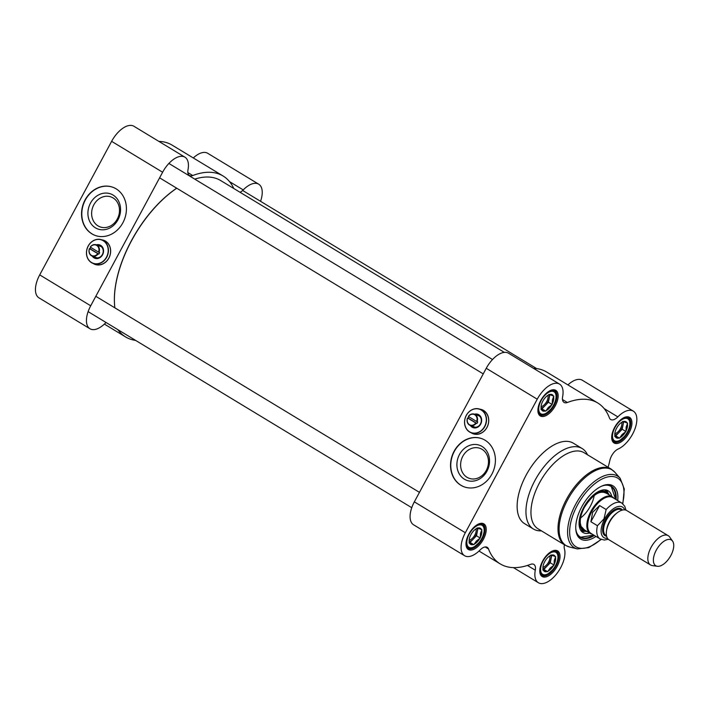 <?xml version="1.0" encoding="UTF-8"?>
<svg xmlns="http://www.w3.org/2000/svg" width="709" height="709" viewBox="0 0 709 709"><rect width="100%" height="100%" fill="white"/><g stroke="black" fill="none" stroke-linecap="round" stroke-linejoin="round"><path stroke-width="1.06" d="M114.867 307.839A88.944 45.279 -58.8 0 1 114.521 304.09A88.944 45.279 -58.8 0 1 131.475 240.83A88.944 45.279 -58.8 0 1 176.754 188.213M194.762 179.129A88.944 45.279 -58.8 0 1 220.676 180.547L504.321 352.382M176.701 188.186A88.607 45.101 121.2 0 0 131.395 240.741A88.607 45.101 121.2 0 0 114.503 303.753A88.607 45.101 121.2 0 0 114.512 303.922M672.584 541.135L669.659 537.023A17.105 8.703 121.2 0 0 668.268 535.703L626.738 510.542A17.105 8.703 121.2 0 0 609.58 522.134A17.105 8.703 121.2 0 0 609.013 539.806L650.543 564.967A17.105 8.703 121.2 0 0 652.351 565.596L657.349 566.278A15.049 7.666 121.2 0 0 670.111 556.822A15.049 7.666 121.2 0 0 672.584 541.135A15.049 7.666 121.2 0 0 656.259 550.175A15.049 7.666 121.2 0 0 657.349 566.278M590.898 521.744L592.644 512.323L599.61 505.57L606.16 509.532L603.962 518.926L597.448 525.715L590.898 521.744L599.61 505.57M625.958 510.17L624.762 506.253L621.775 503.044L612.709 497.55A20.951 10.67 121.2 0 0 591.696 511.747A20.951 10.67 121.2 0 0 590.996 533.39L600.062 538.884A20.951 10.67 121.2 0 1 597.448 525.715M614.021 498.338A21.385 10.883 121.2 0 0 612.39 496.849A21.385 10.883 121.2 0 0 590.943 511.34A21.385 10.883 121.2 0 0 590.225 533.425A21.385 10.883 121.2 0 0 592.299 534.187M668.268 535.703A17.105 8.703 121.2 0 0 651.11 547.304A17.105 8.703 121.2 0 0 650.543 564.967M476.501 414.969A6.239 5.344 110.1 0 1 478.017 415.252A6.239 5.344 110.1 0 1 480.888 422.954A6.239 5.344 110.1 0 1 473.718 426.978A6.239 5.344 110.1 0 1 472.38 426.215M466.283 415.385A12.576 10.768 -69.9 0 0 471.21 432.791A12.576 10.768 -69.9 0 0 485.647 424.691A12.576 10.768 -69.9 0 0 479.86 409.182A12.576 10.768 -69.9 0 0 466.283 415.385M466.318 415.43A12.399 10.617 110.1 0 1 485.089 414.304A12.399 10.617 110.1 0 1 474.941 433.146A12.399 10.617 110.1 0 1 466.318 415.43M479.86 409.182L482.014 409.97A12.576 10.768 110.1 0 1 487.801 425.48A12.576 10.768 110.1 0 1 473.364 433.589L471.21 432.791M470.324 425.453A7.099 6.08 -69.9 0 0 478.176 426.898A7.099 6.08 -69.9 0 0 481.367 418.186A7.099 6.08 -69.9 0 0 474.445 414.216M476.262 423.202L475.836 422.981A5.645 4.839 110.1 0 1 469.464 424.7A5.645 4.839 110.1 0 1 467.621 418.009L467.532 417.911A5.991 5.131 -69.9 0 0 470.244 425.427A5.991 5.131 -69.9 0 0 476.262 423.202L476.918 423.441A5.991 5.131 110.1 0 0 477.733 421.944L477.068 421.695A5.991 5.131 -69.9 0 0 474.356 414.18A5.991 5.131 -69.9 0 0 468.339 416.413L468.427 416.502A5.645 4.839 110.1 0 1 474.8 414.792A5.645 4.839 110.1 0 1 476.643 421.483L477.068 421.695M475.836 422.981L467.621 418.009M468.427 416.502L476.643 421.483M467.532 417.911L468.197 418.159A5.991 5.131 110.1 0 1 468.56 417.379A5.991 5.131 110.1 0 1 468.906 416.795M468.197 418.159L476.918 423.441M601.267 486.339A29.938 15.235 -58.8 0 1 611.442 486.285A29.938 15.235 -58.8 0 1 616.094 499.597M594.381 535.446A29.938 15.235 -58.8 0 1 580.423 537.484A29.938 15.235 -58.8 0 1 575.761 528.435M593.876 535.135L580.113 537.289A29.938 15.235 121.2 0 0 590.659 536.748M615.527 495.697A29.938 15.235 121.2 0 0 611.123 486.099L615.589 499.296M485.195 546.958L488.51 548.97A94.075 47.893 121.2 0 0 500.217 563.894A94.075 47.893 121.2 0 0 530.554 564.364A10.263 5.22 121.2 0 1 533.859 564.417A10.263 5.22 121.2 0 1 535.286 570.204A22.236 11.317 -58.8 0 0 538.379 582.736A22.236 11.317 -58.8 0 0 556.893 573.519A22.236 11.317 -58.8 0 0 564.417 548.899A10.263 5.22 121.2 0 1 564.426 544.796M608.1 467.258A94.075 47.893 121.2 0 0 609.917 460.203A10.263 5.22 121.2 0 1 618.221 448.983A22.236 11.317 -58.8 0 0 634.59 429.84A22.236 11.317 -58.8 0 0 633.332 411.149A22.236 11.317 -58.8 0 0 617.849 416.874L604.148 408.579M533.505 368.343A94.075 47.893 121.2 0 1 546.71 372.065L597.714 402.96A94.075 47.893 121.2 0 1 609.421 417.893A10.263 5.22 121.2 0 0 610.697 419.515A10.263 5.22 121.2 0 0 617.849 416.874M597.714 402.96A94.075 47.893 121.2 0 0 567.377 402.49L562.485 399.53M488.51 548.97A10.263 5.22 121.2 0 0 487.234 547.339A10.263 5.22 121.2 0 0 480.082 549.98A22.236 11.317 -58.8 0 1 464.59 555.714A22.236 11.317 -58.8 0 1 465.334 532.743L537.245 399.194A22.236 11.317 -58.8 0 1 559.552 384.118A22.236 11.317 -58.8 0 1 562.636 396.659A10.263 5.22 121.2 0 0 564.072 402.437A10.263 5.22 121.2 0 0 567.377 402.49M542.651 561.058A14.969 7.622 121.2 0 0 539.797 571.702A14.969 7.622 121.2 0 0 549.537 575.221A14.969 7.622 121.2 0 0 559.933 558.063A14.969 7.622 121.2 0 0 552.302 551.061A14.969 7.622 121.2 0 0 542.651 561.058M468.862 534.037A14.969 7.622 121.2 0 0 466.008 544.68A14.969 7.622 121.2 0 0 475.757 548.199A14.969 7.622 121.2 0 0 486.152 531.041A14.969 7.622 121.2 0 0 478.513 524.031A14.969 7.622 121.2 0 0 468.862 534.037M540.772 400.488A14.969 7.622 121.2 0 0 537.918 411.131A14.969 7.622 121.2 0 0 547.667 414.65A14.969 7.622 121.2 0 0 558.063 397.492A14.969 7.622 121.2 0 0 550.423 390.482A14.969 7.622 121.2 0 0 540.772 400.488M614.561 427.509A14.969 7.622 121.2 0 0 611.707 438.153A14.969 7.622 121.2 0 0 621.447 441.672A14.969 7.622 121.2 0 0 631.843 424.514A14.969 7.622 121.2 0 0 624.212 417.512A14.969 7.622 121.2 0 0 614.561 427.509M587.495 454.77A47.042 23.946 121.2 0 0 582.151 448.54L573.342 443.196A47.042 23.946 121.2 0 0 526.167 475.074A47.042 23.946 121.2 0 0 524.589 523.659L533.407 529.003A47.042 23.946 121.2 0 0 541.41 530.846M473.24 433.811A12.833 10.989 110.1 0 1 471.396 432.862M480.046 409.253A12.833 10.989 110.1 0 1 482.058 409.722M623.823 417.69A14.109 7.187 -58.8 0 1 628.493 417.716A14.109 7.187 -58.8 0 1 627.323 433.509A14.109 7.187 -58.8 0 1 613.87 441.858A14.109 7.187 -58.8 0 1 611.69 437.719M551.912 551.239A14.109 7.187 -58.8 0 1 556.583 551.265A14.109 7.187 -58.8 0 1 555.413 567.058A14.109 7.187 -58.8 0 1 541.96 575.407A14.109 7.187 -58.8 0 1 539.779 571.268M550.033 390.668A14.109 7.187 -58.8 0 1 554.704 390.694A14.109 7.187 -58.8 0 1 553.543 406.479A14.109 7.187 -58.8 0 1 540.081 414.827A14.109 7.187 -58.8 0 1 537.901 410.697M478.123 524.217A14.109 7.187 -58.8 0 1 482.802 524.243A14.109 7.187 -58.8 0 1 481.633 540.036A14.109 7.187 -58.8 0 1 468.17 548.376A14.109 7.187 -58.8 0 1 465.99 544.246M459.476 454.504A18.673 15.988 -69.9 0 0 472.451 481.181A18.673 15.988 -69.9 0 0 487.73 452.812A18.673 15.988 -69.9 0 0 459.476 454.504M462.817 456.215A15.935 13.648 110.1 0 1 480.028 448.354A15.935 13.648 110.1 0 1 487.358 468.011A15.935 13.648 110.1 0 1 469.066 478.283A15.935 13.648 110.1 0 1 462.817 456.215M481.916 438.694A25.657 21.979 -69.9 0 0 454.327 451.385A25.657 21.979 -69.9 0 0 464.271 486.879M454.079 451.296A25.657 21.979 110.1 0 1 481.792 438.649A25.657 21.979 110.1 0 1 493.606 470.297A25.657 21.979 110.1 0 1 464.147 486.835A25.657 21.979 110.1 0 1 454.079 451.296M559.552 384.118L508.548 353.224A22.236 11.317 121.2 0 0 486.25 368.299L414.34 501.848A22.236 11.317 121.2 0 0 413.595 524.811L464.59 555.714M633.332 411.149L582.337 380.246A22.236 11.317 121.2 0 0 567.927 384.925M617.699 500.572A31.134 15.846 121.2 0 0 601.808 486.09A31.134 15.846 121.2 0 0 581.726 506.891A31.134 15.846 121.2 0 0 575.788 529.029A31.134 15.846 121.2 0 0 595.985 536.412M479.789 409.164A12.833 10.989 110.1 0 1 481.934 409.669A12.833 10.989 110.1 0 1 483.582 410.467A12.833 10.989 110.1 0 1 487.438 426.481A12.833 10.989 110.1 0 1 473.116 433.766A12.833 10.989 110.1 0 1 471.148 432.774M582.151 448.54A47.042 23.946 121.2 0 0 534.976 480.418A47.042 23.946 121.2 0 0 533.407 529.003M611.734 496.451A24.372 12.407 121.2 0 0 608.003 490.699A24.372 12.407 121.2 0 0 584.943 505.225A24.372 12.407 121.2 0 0 582.745 532.388A24.372 12.407 121.2 0 0 589.569 533.026M609.164 494.9A22.582 11.495 121.2 0 0 607.888 492.985A22.582 11.495 121.2 0 0 583.986 507.263A22.582 11.495 121.2 0 0 584.712 531.227A22.582 11.495 121.2 0 0 587.008 531.475M594.222 495.458A21.385 10.883 -58.8 0 1 580.582 517.978M621.669 422.378A7.161 3.642 -58.8 0 1 620.508 428.537A7.161 3.642 -58.8 0 1 614.845 433.642M619.533 438.162L614.747 436.407L614.916 435.548A9.412 4.786 121.2 0 1 614.827 434.803A9.412 4.786 121.2 0 1 616.227 428.892L617.06 427.35A9.412 4.786 121.2 0 1 622.165 422.085L622.83 421.403L627.616 423.158L626.162 426.969L625.967 431.533L622.121 434.466L619.533 438.162L615.758 435.875L622.192 429.246L623.016 425.054A8.552 4.351 -58.8 0 1 618.975 432.561A8.552 4.351 -58.8 0 1 614.863 435.096M625.967 431.533L622.192 429.246M614.818 434.635L614.916 435.548L615.758 435.875M622.848 421.412A8.552 4.351 -58.8 0 1 623.016 425.054L623.69 421.625M627.119 422.981A9.412 4.786 121.2 0 0 623.326 421.589M626.136 430.673A9.412 4.786 121.2 0 0 627.447 424.017M620.198 437.48A9.412 4.786 121.2 0 0 625.303 432.224M615.244 436.593A9.412 4.786 121.2 0 0 619.046 437.985M549.759 555.927A7.161 3.642 -58.8 0 1 548.598 562.095A7.161 3.642 -58.8 0 1 542.934 567.2M547.623 571.711L542.837 569.956L543.014 569.097A9.412 4.786 121.2 0 1 542.917 568.352A9.412 4.786 121.2 0 1 544.317 562.441L545.15 560.899A9.412 4.786 121.2 0 1 550.255 555.634L550.92 554.952L555.705 556.707L554.252 560.518L554.057 565.091L550.211 568.015L547.623 571.711L543.847 569.424L550.281 562.795L551.106 558.612A8.552 4.351 -58.8 0 1 547.064 566.11A8.552 4.351 -58.8 0 1 542.952 568.645M554.057 565.091L550.281 562.795M542.908 568.184L543.014 569.097L543.847 569.424M550.937 554.961A8.552 4.351 -58.8 0 1 551.106 558.612L551.779 555.174M555.209 556.53A9.412 4.786 121.2 0 0 551.416 555.138M554.225 564.222A9.412 4.786 121.2 0 0 555.537 557.575M548.287 571.029A9.412 4.786 121.2 0 0 553.392 565.773M543.333 570.142A9.412 4.786 121.2 0 0 547.135 571.534M475.978 528.905A7.161 3.642 -58.8 0 1 474.808 535.065A7.161 3.642 -58.8 0 1 469.145 540.169M473.842 544.689L469.057 542.934L469.225 542.075A9.412 4.786 121.2 0 1 469.136 541.33A9.412 4.786 121.2 0 1 470.528 535.419L471.361 533.877A9.412 4.786 121.2 0 1 476.466 528.613L477.13 527.93L481.916 529.685L480.463 533.496L480.277 538.06L476.43 540.994L473.842 544.689L470.058 542.403L476.492 535.774L477.317 531.582A8.552 4.351 -58.8 0 1 473.275 539.088A8.552 4.351 -58.8 0 1 469.172 541.623M480.277 538.06L476.492 535.774M469.128 541.162L469.225 542.075L470.058 542.403M477.157 527.939A8.552 4.351 -58.8 0 1 477.317 531.582L477.99 528.152M481.429 529.499A9.412 4.786 121.2 0 0 477.627 528.108M480.445 537.2A9.412 4.786 121.2 0 0 481.748 530.545M474.507 544.007A9.412 4.786 121.2 0 0 479.612 538.743M469.544 543.121A9.412 4.786 121.2 0 0 473.346 544.512M547.889 395.356A7.161 3.642 -58.8 0 1 546.719 401.516A7.161 3.642 -58.8 0 1 541.056 406.62M545.753 411.14L540.958 409.385L541.135 408.526A9.412 4.786 121.2 0 1 541.047 407.781A9.412 4.786 121.2 0 1 542.438 401.87L543.271 400.328A9.412 4.786 121.2 0 1 548.376 395.064L549.041 394.381L553.826 396.136L552.373 399.938L552.178 404.511L548.332 407.445L545.753 411.14L541.968 408.854L548.403 402.225L549.227 398.033A8.552 4.351 -58.8 0 1 545.186 405.539A8.552 4.351 -58.8 0 1 541.073 408.074M552.178 404.511L548.403 402.225M541.127 408.544L541.968 408.854M541.135 408.526L541.038 407.613M549.067 394.39A8.552 4.351 -58.8 0 1 549.227 398.033L549.9 394.603M553.339 395.95A9.412 4.786 121.2 0 0 549.537 394.558M552.355 403.651A9.412 4.786 121.2 0 0 553.658 396.996M546.409 410.458A9.412 4.786 121.2 0 0 551.522 405.193M541.454 409.563A9.412 4.786 121.2 0 0 545.256 410.963M565.046 545.168A44.472 22.635 121.2 0 1 566.535 499.242A44.472 22.635 121.2 0 1 611.14 469.101L584.092 452.714A44.472 22.635 121.2 0 0 539.496 482.856A44.472 22.635 121.2 0 0 538.007 528.79L565.046 545.168L569.46 546.985A44.295 22.546 121.2 0 1 567.599 499.863A44.295 22.546 121.2 0 1 614.792 472.167L620.162 478.283A41.822 21.288 121.2 0 0 575.611 504.427A41.822 21.288 121.2 0 0 577.374 548.917L588.816 547.614L601.232 539.469M98.409 245.615A6.239 5.344 110.1 0 1 99.925 245.89A6.239 5.344 110.1 0 1 102.796 253.592A6.239 5.344 110.1 0 1 95.626 257.615A6.239 5.344 110.1 0 1 94.297 256.853M88.191 246.023A12.576 10.768 -69.9 0 0 93.118 263.438A12.576 10.768 -69.9 0 0 107.555 255.337A12.576 10.768 -69.9 0 0 101.768 239.828A12.576 10.768 -69.9 0 0 88.191 246.023M88.235 246.076A12.399 10.617 110.1 0 1 106.997 244.951A12.399 10.617 110.1 0 1 96.858 263.792A12.399 10.617 110.1 0 1 88.235 246.076M101.768 239.828L103.922 240.617A12.576 10.768 110.1 0 1 109.709 256.126A12.576 10.768 110.1 0 1 95.281 264.227L93.118 263.438M92.232 256.1A7.099 6.08 -69.9 0 0 100.084 257.544A7.099 6.08 -69.9 0 0 103.275 248.824A7.099 6.08 -69.9 0 0 96.353 244.862M98.17 253.84L97.753 253.627A5.645 4.839 110.1 0 1 91.381 255.337A5.645 4.839 110.1 0 1 89.538 248.655L89.449 248.558A5.991 5.131 -69.9 0 0 92.152 256.073A5.991 5.131 -69.9 0 0 98.17 253.84L98.835 254.088A5.991 5.131 110.1 0 0 99.641 252.59L98.976 252.342A5.991 5.131 -69.9 0 0 96.273 244.827A5.991 5.131 -69.9 0 0 90.256 247.06L90.344 247.149A5.645 4.839 110.1 0 1 96.716 245.438A5.645 4.839 110.1 0 1 98.56 252.129L98.976 252.342M97.753 253.627L89.538 248.655M90.344 247.149L98.56 252.129M89.449 248.558L90.105 248.797A5.991 5.131 110.1 0 1 90.468 248.026A5.991 5.131 110.1 0 1 90.823 247.441M90.105 248.797L98.835 254.088M158.878 141.383A94.075 47.893 -58.8 0 1 172.083 145.106L223.087 176A94.075 47.893 -58.8 0 1 233.766 188.479M240.076 192.299A10.263 5.22 121.2 0 0 243.222 189.915A22.236 11.317 -58.8 0 1 258.705 184.189L207.71 153.286A22.236 11.317 121.2 0 0 193.3 157.965M39.713 274.888A22.236 11.317 121.2 0 0 38.968 297.851L89.963 328.754A22.236 11.317 -58.8 0 1 90.708 305.783L39.713 274.888L111.623 141.339A22.236 11.317 121.2 0 1 133.921 126.264L184.916 157.168A22.236 11.317 -58.8 0 1 188.009 169.699A10.263 5.22 121.2 0 0 189.436 175.477A10.263 5.22 121.2 0 0 192.751 175.531A94.075 47.893 -58.8 0 1 223.087 176M95.148 264.457A12.833 10.989 110.1 0 1 93.623 263.713A12.833 10.989 110.1 0 1 93.304 263.509M101.954 239.899A12.833 10.989 110.1 0 1 103.975 240.36M117.986 219.763A18.673 15.988 -69.9 0 0 105.003 193.087A18.673 15.988 -69.9 0 0 89.724 221.456A18.673 15.988 -69.9 0 0 117.986 219.763M117.295 219.028A15.935 13.648 110.1 0 1 100.084 226.88A15.935 13.648 110.1 0 1 92.746 207.223A15.935 13.648 110.1 0 1 111.047 196.951A15.935 13.648 110.1 0 1 117.295 219.028M112.935 187.291A25.657 21.979 -69.9 0 0 83.6 203.873A25.657 21.979 -69.9 0 0 95.29 235.477M122.879 222.786A25.657 21.979 110.1 0 1 95.166 235.432A25.657 21.979 110.1 0 1 83.352 203.784A25.657 21.979 110.1 0 1 112.811 187.247A25.657 21.979 110.1 0 1 122.879 222.786M90.708 305.783L162.618 172.234A22.236 11.317 -58.8 0 1 184.916 157.168M106.022 322.48A10.263 5.22 121.2 0 0 105.455 323.02A22.236 11.317 -58.8 0 1 89.963 328.754M135.596 340.391A94.075 47.893 -58.8 0 1 125.59 336.935A94.075 47.893 -58.8 0 1 117.889 329.667M258.705 184.189A22.236 11.317 -58.8 0 1 260.558 201.303M101.706 239.802A12.833 10.989 110.1 0 1 103.851 240.316A12.833 10.989 110.1 0 1 109.753 256.144A12.833 10.989 110.1 0 1 95.024 264.413A12.833 10.989 110.1 0 1 93.375 263.615A12.833 10.989 110.1 0 1 93.056 263.42M617.078 512.908A14.969 7.622 121.2 0 0 609.421 521.789A14.969 7.622 121.2 0 0 606.629 530.146M606.514 535.791L605.938 535.446A14.969 7.622 -58.8 0 1 606.434 519.981A14.969 7.622 -58.8 0 1 621.447 509.842L622.023 510.188M622.511 510.063A15.651 7.967 121.2 0 0 605.601 519.555A15.651 7.967 121.2 0 0 606.62 536.279M607.471 538.282A17.876 9.102 -58.8 0 1 604.52 519.165A17.876 9.102 -58.8 0 1 624.673 509.886M621.775 503.044A20.951 10.67 121.2 0 0 606.16 509.532M622.573 503.594A40.165 20.446 121.2 0 0 610.998 476.475A40.165 20.446 121.2 0 0 577.348 505.287A40.165 20.446 121.2 0 0 572.642 543.564A40.165 20.446 121.2 0 0 600.931 539.336M414.34 501.848L465.334 532.743M486.25 368.299L537.245 399.194M527.443 565.454L535.286 570.204M608.056 494.226A21.89 11.149 121.2 0 0 584.313 507.387A21.89 11.149 121.2 0 0 585.9 530.802M615.509 499.242A29.592 15.066 121.2 0 0 604.804 485.284M576.461 532.069A29.592 15.066 121.2 0 0 593.796 535.091M608.145 493.269A24.248 12.345 121.2 0 0 606.257 490.034M581.345 531.156A24.248 12.345 121.2 0 0 585.093 531.325M607.888 492.985L605.778 490.752A23.406 11.911 121.2 0 0 604.715 489.839M580.458 529.871A23.406 11.911 121.2 0 0 581.761 530.394L584.712 531.227M614.96 427.509A12.833 6.532 -58.8 0 1 629.539 421.173A12.833 6.532 -58.8 0 1 619.046 440.67A12.833 6.532 -58.8 0 1 614.96 427.509M612.213 439.846A13.684 6.966 121.2 0 0 613.462 441.104C616.582 441.964 618.638 441.813 619.622 440.643L624.966 435.955C632.517 427.27 629.627 416.458 627.642 417.698A13.684 6.966 121.2 0 0 625.95 417.167M543.059 561.058A12.833 6.532 -58.8 0 1 557.629 554.722A12.833 6.532 -58.8 0 1 547.135 574.219A12.833 6.532 -58.8 0 1 543.059 561.058M540.302 573.395A13.684 6.966 121.2 0 0 541.552 574.653C544.68 575.513 546.728 575.362 547.711 574.193L553.055 569.504C560.606 560.819 557.717 550.007 555.732 551.247A13.684 6.966 121.2 0 0 554.039 550.716M469.269 534.037A12.833 6.532 -58.8 0 1 483.839 527.7A12.833 6.532 -58.8 0 1 473.346 547.197A12.833 6.532 -58.8 0 1 469.269 534.037M466.513 546.373A13.684 6.966 121.2 0 0 467.763 547.632C470.891 548.491 472.947 548.341 473.931 547.171L479.275 542.482C486.817 533.797 483.928 522.985 481.952 524.226A13.684 6.966 121.2 0 0 480.25 523.694M541.18 400.479A12.833 6.532 -58.8 0 1 555.75 394.151A12.833 6.532 -58.8 0 1 545.256 413.648A12.833 6.532 -58.8 0 1 541.18 400.479M538.423 412.824A13.684 6.966 121.2 0 0 539.673 414.083C542.802 414.942 544.849 414.783 545.841 413.622L551.177 408.933C558.727 400.248 555.838 389.436 553.853 390.677A13.684 6.966 121.2 0 0 552.16 390.145M243.222 189.915L229.521 181.619M192.751 175.531L187.858 172.571M162.618 172.234L111.623 141.339M608.322 539.292L604.263 540.036L600.062 538.884M583.206 529.171L590.225 533.425M605.362 492.595L612.39 496.849M479.346 416.015L474.356 414.18M475.234 427.252L470.244 425.427M622.839 503.815L624.301 489.033L620.162 478.283M577.374 548.917L569.46 546.985M611.14 469.101L614.792 472.167M513.431 567.617L538.379 582.736M479 551.035L500.217 563.894M584.269 529.729L581.034 526.317L580.352 523.526C579.891 518.811 581.229 513.44 584.384 507.405C592.538 494.634 599.858 489.928 606.346 493.278M612.594 440.581L613.462 441.104M626.774 417.167L627.642 417.698M540.683 574.13L541.552 574.653M554.863 550.725L555.732 551.247M466.894 547.109L467.763 547.632M481.074 523.694L481.952 524.226M538.805 413.551L539.673 414.083M552.985 390.145L553.853 390.677M419.444 492.356L95.821 296.3M411.752 507.697L88.12 311.632M492.525 359.516L168.893 163.451M483.237 373.891L159.605 177.826M536.704 368.609L242.655 190.464M101.263 246.652L96.273 244.827M97.142 257.899L92.152 256.073M125.59 336.935L104.374 324.075"/></g></svg>

